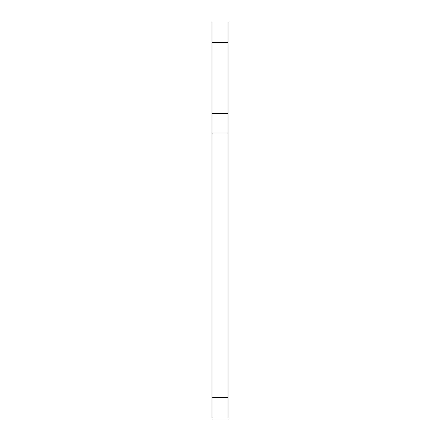 <?xml version="1.0" encoding="UTF-8"?>
<svg xmlns="http://www.w3.org/2000/svg" width="440" height="440" viewBox="0 0 440 440"><rect width="100%" height="100%" fill="white"/><g stroke="black" fill="none" stroke-linecap="round" stroke-linejoin="round"><path stroke-width="0.66" d="M228.014 42.35L211.987 42.35L211.987 22L228.014 22L228.014 133.92L211.987 133.92L211.987 397.65L228.014 397.65L228.014 418L211.987 418L228.014 418M228.014 133.92L228.014 397.65M211.987 42.35L211.987 113.575L228.014 113.575M211.987 418L211.987 397.65M211.987 133.92L211.987 113.575"/></g></svg>
